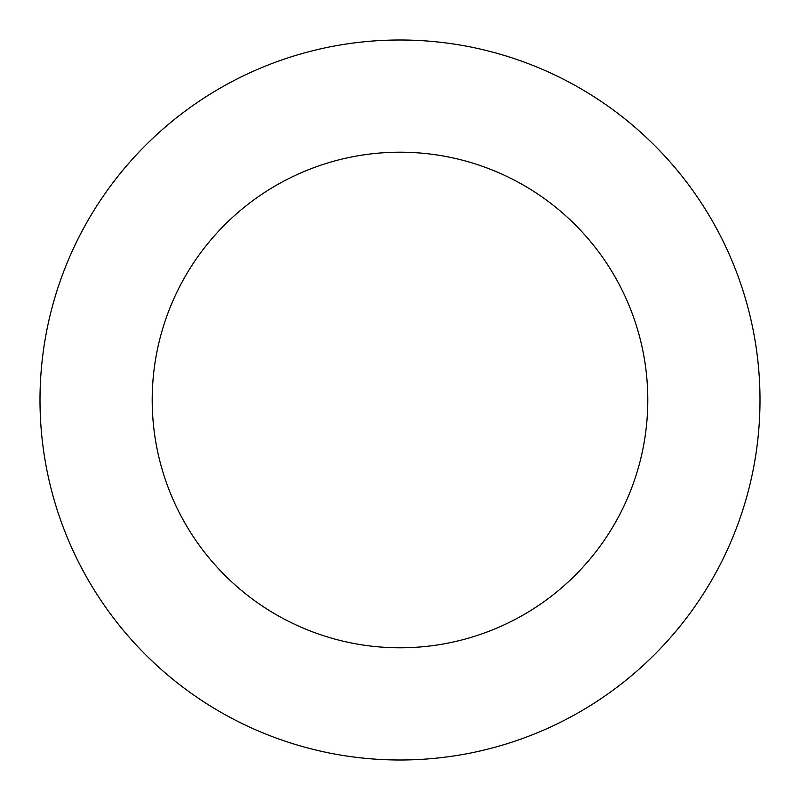 <?xml version="1.0" encoding="UTF-8"?>
<svg xmlns="http://www.w3.org/2000/svg" width="800" height="800" viewBox="0 0 800 800"><rect width="100%" height="100%" fill="white"/><g stroke="black" fill="none" stroke-linecap="round" stroke-linejoin="round"><path stroke-width="1.2" d="M647.8 400A247.8 247.8 0 0 1 276.1 614.6A247.8 247.8 0 0 1 276.1 185.4A247.8 247.8 0 0 1 647.8 400M760 400A360 360 0 0 1 220 711.77A360 360 0 0 1 220 88.23A360 360 0 0 1 760 400"/></g></svg>
